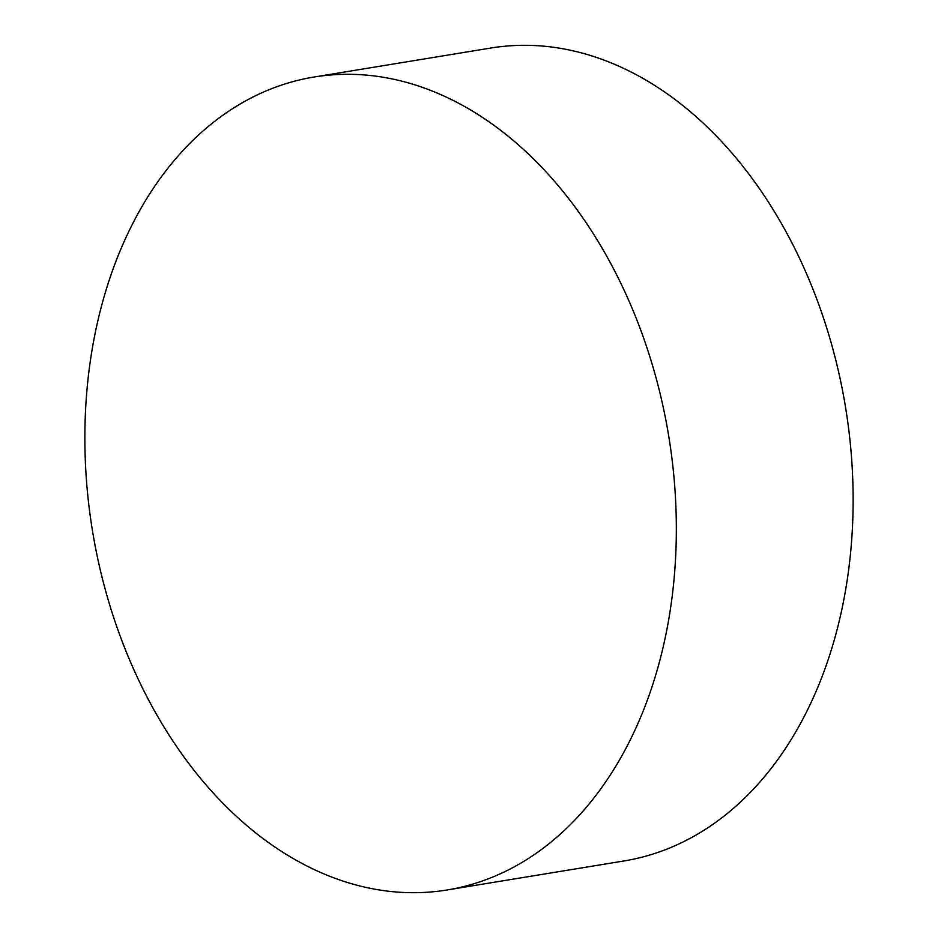 <?xml version="1.0" encoding="UTF-8"?>
<svg xmlns="http://www.w3.org/2000/svg" width="938" height="938" viewBox="0 0 938 938"><rect width="100%" height="100%" fill="white"/><g stroke="black" fill="none" stroke-linecap="round" stroke-linejoin="round"><path stroke-width="1.41" d="M447.274 889.951L624.063 860.955A411.888 291.988 -99.3 0 0 849.101 432.465A411.888 291.988 -99.3 0 0 490.726 48.049L313.937 77.045A411.888 291.988 -99.3 0 0 88.899 505.535A411.888 291.988 -99.3 0 0 447.274 889.951A411.888 291.988 -99.3 0 0 672.312 461.461A411.888 291.988 -99.3 0 0 313.937 77.045"/></g></svg>
